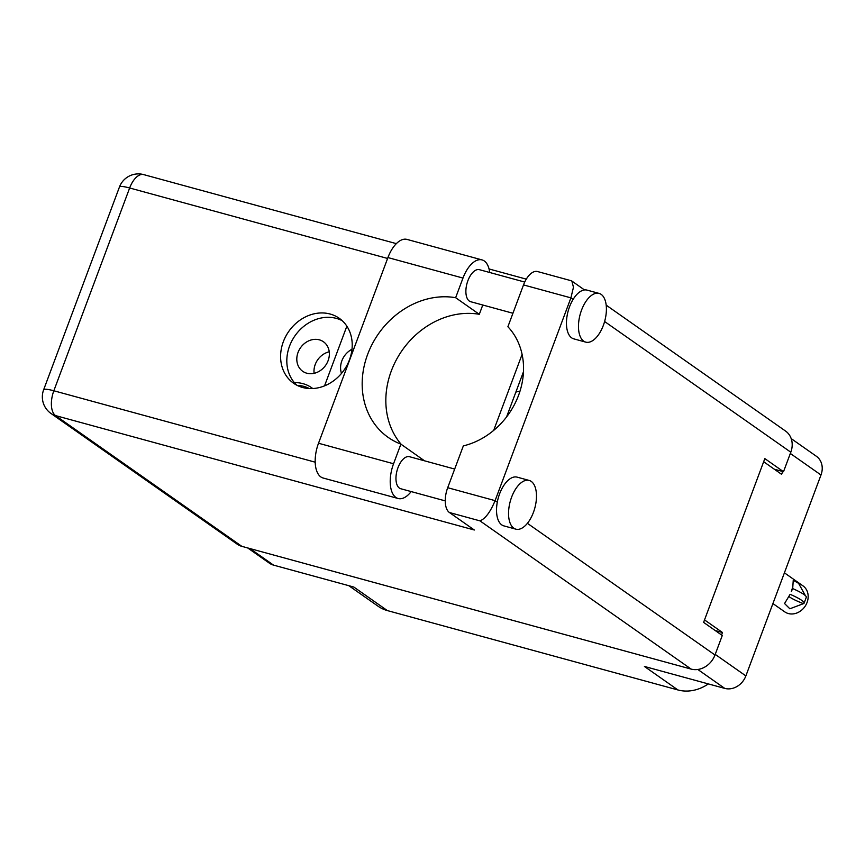 <?xml version="1.0" encoding="UTF-8"?>
<svg xmlns="http://www.w3.org/2000/svg" width="865" height="865" viewBox="0 0 865 865"><rect width="100%" height="100%" fill="white"/><g stroke="black" fill="none" stroke-linecap="round" stroke-linejoin="round"><path stroke-width="1.3" d="M329.23 351.796A18.046 15.332 -54.9 0 0 315.228 364.489A18.046 15.332 -54.9 0 0 314.114 373.334M298.047 352.423A18.046 15.332 -54.9 0 0 302.718 371.301A18.046 15.332 -54.9 0 0 328.116 360.64A18.046 15.332 -54.9 0 0 323.445 341.762A18.046 15.332 -54.9 0 0 298.047 352.423M351.99 349.244A18.76 15.948 -54.9 0 0 341.87 360.802A18.76 15.948 -54.9 0 0 341.502 373.41M249.92 548.551L273.524 565.115L353.861 587.065L387.358 610.582L677.922 689.956L644.425 666.45L724.762 688.399L697.817 669.478M708.338 683.912A40.417 34.351 125.1 0 1 677.922 689.956M387.358 610.582A40.417 34.351 125.1 0 1 378.124 606.257L348.822 585.692M791.183 438.598L816.365 456.266A17.895 15.213 125.1 0 1 820.993 474.993L745.868 675.911A17.895 15.213 125.1 0 1 724.762 688.399M763.665 461.737L781.625 474.344L782.684 471.49M721.561 634.986L722.48 632.51L704.521 619.902M519.962 391.272A18.76 15.948 -54.9 0 0 515.843 392.126M324.548 385.866L346.854 326.192M715.182 630.52L722.48 632.51M312.762 388.547A38.255 32.513 -54.9 0 0 311.681 387.747A38.255 32.513 -54.9 0 0 294.349 382.6M273.524 565.115A17.895 15.213 125.1 0 1 269.426 563.202L247.693 547.945M411.167 491.579A27.421 13.818 -74.7 0 1 398.16 498.51A27.421 13.818 -74.7 0 1 395.9 497.44A27.421 13.818 -74.7 0 1 393.553 463.759L318.515 443.248A27.421 13.818 -74.7 0 0 320.85 476.939A27.421 13.818 -74.7 0 0 323.11 478.01L398.16 498.51M601.186 294.392A25.258 12.726 105.3 0 0 599.099 293.408A25.258 12.726 105.3 0 0 580.804 312.243A25.258 12.726 105.3 0 0 583.702 341.145A25.258 12.726 105.3 0 0 585.789 342.14A25.258 12.726 105.3 0 0 604.073 323.294A25.258 12.726 105.3 0 0 601.186 294.392M599.099 293.408L587.076 290.121A25.258 12.726 105.3 0 0 573.106 299.409A25.258 12.726 105.3 0 0 571.679 337.869A25.258 12.726 105.3 0 0 573.755 338.853L585.789 342.14M531.261 481.416A25.258 12.726 105.3 0 0 529.175 480.432A25.258 12.726 105.3 0 0 510.88 499.267A25.258 12.726 105.3 0 0 513.778 528.169A25.258 12.726 105.3 0 0 515.864 529.164A25.258 12.726 105.3 0 0 534.148 510.318A25.258 12.726 105.3 0 0 531.261 481.416M529.175 480.432L517.151 477.145A25.258 12.726 105.3 0 0 497.289 502.187A25.258 12.726 105.3 0 0 501.754 524.882A25.258 12.726 105.3 0 0 503.83 525.877L515.864 529.164M330.138 314.027A39.693 33.735 -54.9 0 0 285.731 336.388A39.693 33.735 -54.9 0 0 293.603 383.249A39.693 33.735 -54.9 0 0 302.674 387.498A39.693 33.735 -54.9 0 0 347.081 365.127A39.693 33.735 -54.9 0 0 339.21 318.266A39.693 33.735 -54.9 0 0 330.138 314.027M296.857 385.228A39.693 33.735 125.1 0 1 293.04 338.81A39.693 33.735 125.1 0 1 336.366 318.396A39.693 33.735 125.1 0 1 342.183 320.666M445.248 500.889L400.765 488.736A16.597 8.369 -74.7 0 1 399.392 488.087A16.597 8.369 -74.7 0 1 397.489 469.1A16.597 8.369 -74.7 0 1 409.513 456.709L454.676 469.057M512.934 313.26L470.69 301.712A16.597 8.369 -74.7 0 1 469.317 301.063A16.597 8.369 -74.7 0 1 467.414 282.077A16.597 8.369 -74.7 0 1 479.437 269.685L524.731 282.066M489.709 272.497A27.421 13.818 -74.7 0 0 482.043 259.911A27.421 13.818 -74.7 0 0 462.98 278.065L455.639 297.701A79.385 67.47 -54.9 0 0 370.944 346.649A79.385 67.47 -54.9 0 0 388.19 437.398A79.385 67.47 -54.9 0 0 400.895 444.123L424.52 460.818M400.895 444.123L393.553 463.759M497.289 502.187L495.094 500.651L570.911 297.863L573.463 287.267L571.851 281.049L571.116 280.714L537.565 271.545A20.209 10.185 -74.7 0 0 523.52 284.92L507.896 326.732A72.173 61.339 -54.9 0 1 518.567 395.316A72.173 61.339 -54.9 0 1 463.337 445.897L447.702 487.709L495.094 500.651C490.358 512.026 485.319 518.762 479.978 520.871L449.432 512.523L474.334 530.007L55.555 415.6L241.832 546.345L691.157 669.099L479.978 520.871M606.192 305.15L785.571 431.073A20.209 17.17 125.1 0 1 790.805 452.211L783.506 471.717L764.833 458.601L703.602 622.378L722.275 635.494L714.987 655A20.209 17.17 125.1 0 1 691.157 669.099M241.832 546.345A20.209 17.17 125.1 0 1 237.215 544.182L50.938 413.438A20.209 17.17 -54.9 0 0 55.555 415.6A20.209 10.185 -74.7 0 1 53.835 390.775L315.195 462.18M783.506 471.717L774.283 469.198M493.677 430.402L522.092 354.391M506.566 416.962L523.476 371.734M449.432 512.523A20.209 10.185 -74.7 0 1 447.702 487.709M482.767 305.021L479.296 314.298A79.385 67.47 -54.9 0 0 398.614 355.839A79.385 67.47 -54.9 0 0 401.209 444.351M462.98 278.065L387.931 257.565A27.421 13.818 -74.7 0 1 406.993 239.41L482.043 259.911M387.931 257.565L318.515 443.248M479.296 314.298L455.639 297.701M297.138 385.368A36.081 30.664 125.1 0 1 309.313 388.547M784.414 572.825L802.969 585.854A15.873 13.494 125.1 0 1 807.077 602.462A15.873 13.494 125.1 0 1 784.728 611.847L772.921 603.565M790.491 594.471A23.236 3.579 20.5 0 1 804.093 603.175A23.236 3.579 20.5 0 1 803.542 603.629L789.864 608.787L784.555 603.532L790.08 594.352M804.093 603.175L806.288 597.293A23.236 3.579 -159.5 0 0 792.686 588.589L793.248 580.285L798.579 583.324L805.412 595.671M803.131 603.521A17.895 2.757 20.5 0 1 788.912 596.482M792.686 588.589L791.356 591.433L792.275 588.481M820.993 474.993L790.329 453.465M715.214 654.383L745.868 675.911M790.805 452.211L604.613 321.521M573.106 299.409L570.911 297.863L523.52 284.92M527.401 523.325L714.987 655M387.596 258.462L129.653 187.986L53.835 390.775A20.209 3.114 20.5 0 0 43.628 389.812A20.209 20.209 0 0 0 50.938 413.438M129.653 187.986A20.209 10.185 -74.7 0 1 143.698 174.611A20.209 20.209 0 0 0 119.446 187.035A20.209 3.114 20.5 0 1 129.653 187.986M526.288 279.136L489.06 268.961M396.343 243.638L143.698 174.611M119.446 187.035L43.628 389.812M584.502 289.937L571.851 281.049"/></g></svg>
